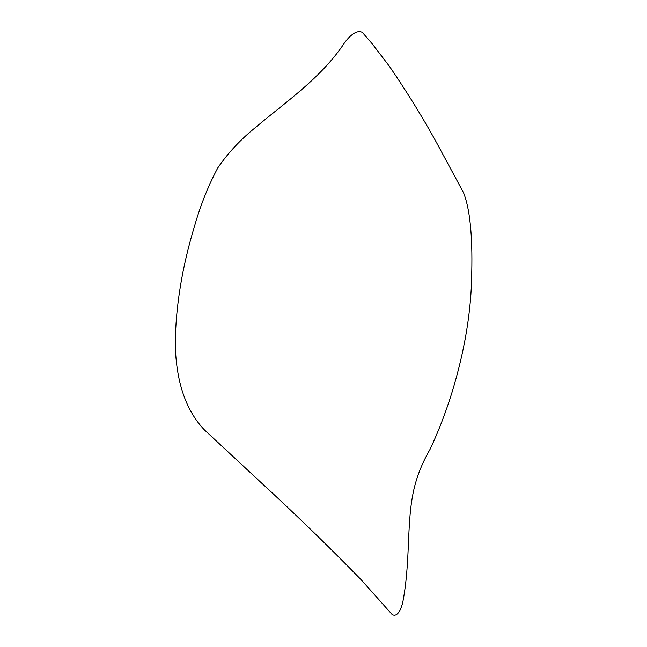 <?xml version="1.0" encoding="UTF-8"?>
<svg xmlns="http://www.w3.org/2000/svg" width="647" height="647" viewBox="0 0 647 647"><rect width="100%" height="100%" fill="white"/><g stroke="black" fill="none" stroke-linecap="round" stroke-linejoin="round"><path stroke-width="0.97" d="M256.293 126.82C240.91 139.154 228.1 152.813 217.845 167.791C208.56 185.163 200.91 204.185 194.901 224.865C182.114 266.758 175.563 306.613 175.248 344.439C176.186 382.199 185.972 410.748 204.606 430.085L258.849 480.519C295.372 514.147 329.428 547.176 361.018 579.607L392.244 614.65C396.376 616.777 399.846 612.871 402.66 602.923C410.295 563.327 406.737 528.275 412.519 496.209C415.301 480.349 421.14 464.74 430.02 449.382C438.351 431.743 445.71 412.64 452.107 392.066C464.894 350.181 471.445 310.317 471.752 272.492C472.601 235.233 469.868 208.657 463.559 192.757L441.189 151.244C426.575 123.739 409.3 95.4 389.357 66.229L372.122 43.681L362.296 32.35C357.645 30.077 351.871 33.337 344.964 42.144C321.931 77.43 286.249 101.514 256.293 126.82"/></g></svg>
